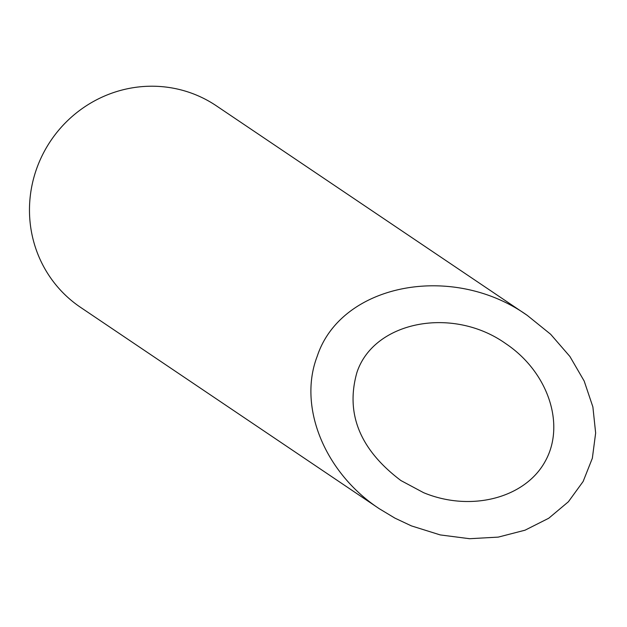 <?xml version="1.0" encoding="UTF-8"?>
<svg xmlns="http://www.w3.org/2000/svg" width="627" height="627" viewBox="0 0 627 627"><rect width="100%" height="100%" fill="white"/><g stroke="black" fill="none" stroke-linecap="round" stroke-linejoin="round"><path stroke-width="0.94" d="M356.896 372.556C345.305 413.655 359.961 449.653 400.88 480.533L423.617 492.689C470.806 512.251 525.207 498.183 545.263 461.229C565.758 424.51 548.053 371.897 505.691 343.588C452.569 305.851 373.731 321.196 356.896 372.556M379.304 508.732L80.53 307.332A121.513 117.798 -56 0 1 50.763 140.73A121.513 117.798 -56 0 1 216.362 105.822L527.268 315.389C452.279 262.11 340.97 283.78 317.215 356.285C297.739 406.711 324.637 472.734 379.304 508.732L394.908 518.121L411.406 525.888L440.217 534.917L469.592 538.711L498.269 537.112L525.034 530.191L548.743 518.239L568.391 501.765L583.134 481.481L592.35 458.235L595.65 433.022L592.883 406.923L584.176 381.036L569.896 356.473L550.655 334.277L527.268 315.389"/></g></svg>
